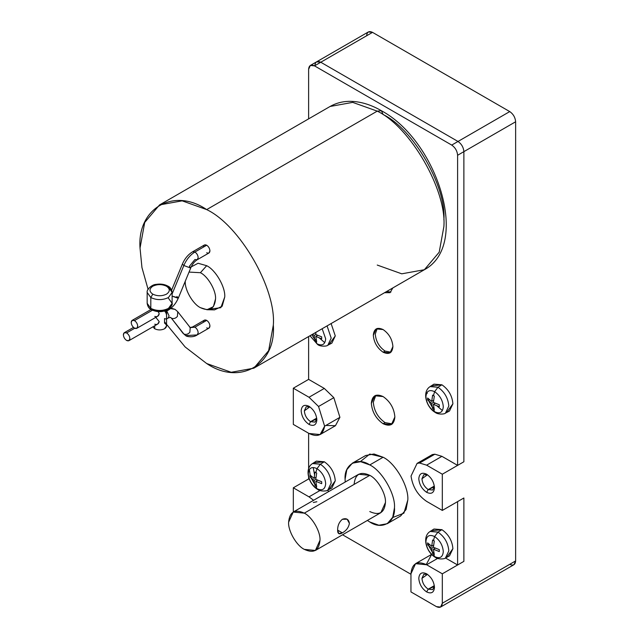 <?xml version="1.0" encoding="UTF-8"?>
<svg xmlns="http://www.w3.org/2000/svg" width="639" height="639" viewBox="0 0 639 639"><rect width="100%" height="100%" fill="white"/><g stroke="black" fill="none" stroke-linecap="round" stroke-linejoin="round"><path stroke-width="0.96" d="M189.368 326.825L190.222 327.559L189.863 332.288C187.994 334.325 185.989 334.9 183.848 333.989L171.38 318.15C173.52 319.061 175.525 318.486 177.394 316.449C175.525 318.486 173.52 319.061 171.38 318.15L170.461 317.343L171.38 318.15L170.461 317.343L168.129 318.03L169.087 315.93L166.787 311.009L169.087 315.93L168.129 318.03L166.26 319.109L164.535 318.549L164.535 323.118C167.178 325.003 167.178 326.888 164.535 328.781L166.563 325.946L166.563 310.338M152.881 326.841L154.734 328.781L154.734 325.77L154.734 328.781C158.001 330.307 161.268 330.307 164.535 328.781C161.268 330.307 158.001 330.307 154.734 328.781L152.881 326.841M168.456 298.221L172.115 303.309L168.456 308.405C162.578 311.153 156.691 311.153 150.812 308.405L151.387 309.675L150.812 308.405L150.812 297.542L147.162 292.446L150.812 297.542C156.691 300.29 162.578 300.29 168.456 297.542L172.115 292.446L168.456 297.542C162.578 300.29 156.691 300.29 150.812 297.542L152.777 294.148L150.812 297.542L150.812 308.405C156.691 311.153 162.578 311.153 168.456 308.405L172.115 303.309C172.762 304.052 171.795 305.865 169.223 308.765C163.544 312.311 157.593 312.615 151.387 309.675C149.103 308.741 147.689 306.616 147.162 303.309L150.812 308.405L147.162 303.309L147.162 292.446C146.427 289.132 152.625 284.315 156.02 284.411C160.469 283.652 164.423 284.211 167.881 286.088L166.499 286.224C170.198 288.86 170.198 291.504 166.499 294.148C161.923 296.28 157.346 296.28 152.777 294.148C157.346 296.28 161.923 296.28 166.499 294.148C170.198 291.504 170.198 288.86 166.499 286.224C161.923 284.083 157.346 284.083 152.777 286.224C149.071 288.86 149.071 291.504 152.777 294.148C149.071 291.504 149.071 288.86 152.777 286.224C157.346 284.083 161.923 284.083 166.499 286.224L167.881 286.088L172.115 292.446C171.579 289.14 170.174 287.023 167.881 286.088M177.762 311.72L175.062 309.372L170.533 308.589L175.062 309.372L177.762 311.72L177.394 316.449L177.762 311.72L190.222 327.559L189.863 332.288C187.994 334.325 185.989 334.9 183.848 333.989L185.693 335.603L182.994 333.254L171.38 318.15L182.994 333.254L185.693 335.603C186.229 336.585 192.994 337.951 197.219 334.916L198.178 332.807C197.97 330.419 196.884 328.542 194.919 327.168L190.294 327.631L194.919 327.168C196.884 328.542 197.97 330.419 198.178 332.807L197.219 334.916L185.693 335.603M197.219 334.916L208.985 328.126L209.935 326.018C209.728 323.63 208.649 321.752 206.685 320.379L194.919 327.168L206.685 320.379C208.649 321.752 209.728 323.63 209.935 326.018C209.728 328.166 208.649 328.789 206.685 327.895M164.535 311.033C166.156 312.631 166.835 314.747 166.555 317.383M134.717 328.254L126.626 332.927C128.583 334.301 129.669 336.178 129.877 338.558L128.926 340.667L126.626 340.443C124.661 339.069 123.575 337.192 123.367 334.804L124.325 332.695L126.626 332.927L134.717 328.254M128.926 340.667L157.609 324.109L159.223 321.617L155.788 317.359L159.223 321.617C158.592 324.053 157.09 324.924 154.734 324.213M203.426 247.109C203.633 244.961 204.72 244.338 206.685 245.224L194.919 252.022C196.884 253.387 197.97 255.273 198.178 257.653L197.219 259.761L194.919 259.538L189.368 266.295L190.861 267.653L189.863 267.773L183.848 265.497L172.115 293.964L183.848 265.497C186.492 259.426 190.182 254.937 194.919 252.022L192.619 251.79L194.919 252.022L206.685 245.224L204.384 245.001L192.619 251.79C188.122 254.538 184.703 258.659 182.355 264.139L183.848 265.497L182.355 264.139L171.643 290.114M134.462 328.111C132.505 326.745 131.418 324.868 131.211 322.479L132.161 320.371L134.462 320.602L152.441 310.219L134.462 320.602C136.427 321.968 137.513 323.853 137.72 326.233L136.77 328.342L134.462 328.111C136.427 329.005 137.513 328.382 137.72 326.233C137.513 323.853 136.427 321.968 134.462 320.602C132.505 319.708 131.418 320.331 131.211 322.479C131.418 324.868 132.505 326.745 134.462 328.111M419.567 463.027L434.855 454.201L432.387 454.561L417.091 463.387L419.567 463.027L426.628 465.16L441.924 456.334L457.604 465.392L457.604 155.277C457.228 150.964 455.272 147.569 451.725 145.085L314.5 65.865C310.953 64.251 308.996 65.378 308.621 69.26L308.621 118.87L308.621 69.26L310.338 65.45L314.5 65.865L320.77 62.239L316.617 61.831L320.77 62.239L457.995 141.467L451.725 145.085C455.272 147.569 457.228 150.964 457.604 155.277L463.874 151.651C463.507 147.337 461.542 143.943 457.995 141.467L451.725 145.085L314.5 65.865L372.529 32.365L368.368 31.95L316.577 61.855L320.77 62.239L457.995 141.467C461.542 143.943 463.507 147.337 463.874 151.651L515.633 121.769C515.258 117.464 513.293 114.069 509.746 111.585L457.995 141.467L320.77 62.239L457.995 141.467C461.542 143.943 463.507 147.337 463.874 151.651L463.874 461.765L457.604 465.392L441.924 456.334L434.855 454.201L441.924 456.334L426.628 465.16L442.316 474.218L463.874 461.765L463.874 151.651C463.507 147.337 461.542 143.943 457.995 141.467L509.746 111.585C513.293 114.069 515.258 117.464 515.633 121.769L463.874 151.651L463.874 461.765L442.316 474.218L426.628 465.16L419.567 463.027L417.091 463.387L432.387 454.561L434.855 454.201L419.567 463.027M434.424 586.402L428.218 589.174L426.628 591.922C431.357 594.078 433.977 592.569 434.472 587.401C433.977 581.65 431.357 577.121 426.628 573.814L426.628 573.814C421.9 571.665 419.288 573.167 418.793 578.343C419.288 584.094 421.9 588.615 426.628 591.922L428.218 589.174L432.643 589.613L434.424 586.402M434.336 585.644L428.218 589.174L434.336 585.644M316.808 418.896L310.602 421.668L309.012 424.416C313.741 426.572 316.353 425.063 316.848 419.895C316.353 414.144 313.741 409.615 309.012 406.308L309.012 406.308C304.284 404.152 301.672 405.661 301.169 410.837C301.672 416.588 304.284 421.109 309.012 424.416L310.602 421.668L315.019 422.107L316.808 418.896M316.72 418.138L310.602 421.668L316.72 418.138M434.424 486.806L428.218 489.578L426.628 492.326C431.357 494.482 433.977 492.973 434.472 487.797C433.977 482.054 431.357 477.525 426.628 474.218L426.628 474.218C421.9 472.061 419.288 473.571 418.793 478.747C419.288 484.49 421.9 489.019 426.628 492.326L428.218 489.578L432.643 490.017L434.424 486.806M434.336 486.047L428.218 489.578L434.336 486.047M383.112 352.209L385.069 351.075C379.159 346.945 375.892 341.282 375.269 334.101L377.234 328.438L375.269 334.101C375.892 341.282 379.159 346.945 385.069 351.075L383.112 352.209C377.202 348.079 373.935 342.416 373.312 335.235C373.935 342.416 377.202 348.079 383.112 352.209L390.046 352.896L392.913 346.554C392.29 353.016 389.023 354.901 383.112 352.209M383.112 329.572L376.179 328.885L373.312 335.235C373.935 328.765 377.202 326.88 383.112 329.572C389.023 333.702 392.29 339.365 392.913 346.554C392.29 339.365 389.023 333.702 383.112 329.572M383.112 423.737L385.069 422.611C377.976 417.65 374.055 410.861 373.312 402.235L375.836 395.285L373.312 402.235C374.055 410.861 377.976 417.65 385.069 422.611L383.112 423.737C376.02 418.777 372.098 411.987 371.347 403.369C372.098 411.987 376.02 418.777 383.112 423.737L391.427 424.56L394.87 416.947C394.127 424.703 390.205 426.972 383.112 423.737M383.112 396.579L374.797 395.749L371.347 403.369C372.098 395.605 376.02 393.344 383.112 396.579C390.205 401.532 394.127 408.329 394.87 416.947C394.127 408.329 390.205 401.532 383.112 396.579M434.608 411.732L435.343 412.474L434.608 411.732C439.848 414.12 442.747 412.451 443.298 406.716C442.747 412.451 439.848 414.12 434.608 411.732L433.45 409.128L434.608 411.732C429.368 408.073 426.477 403.057 425.925 396.683C426.477 403.057 429.368 408.073 434.608 411.732M447.212 411.644L452.899 403.816L449.489 411.029L445.447 413.137L448.818 406.021C448.123 398.073 444.512 391.811 437.971 387.242L434.608 391.675C439.848 395.333 442.747 400.349 443.298 406.716C442.747 400.349 439.848 395.333 434.608 391.675L433.45 395.613L434.304 396.108L433.402 402.402L439.305 404.759L439.305 406.708L433.402 404.351L434.304 409.591L433.45 409.128L434.304 409.591L433.402 404.351L435.239 403.281L433.402 404.351L439.305 406.708L439.305 404.759L433.402 402.402L434.304 396.108L432.619 395.134L431.716 401.428L433.554 400.365L431.716 401.428L432.619 395.134L433.45 395.613L434.608 391.675C429.368 389.287 426.477 390.956 425.925 396.683C426.477 390.956 429.368 389.287 434.608 391.675L437.971 387.242C444.512 391.811 448.123 398.073 448.818 406.021L445.447 413.137C444.784 414.256 437.923 414.695 435.343 412.474C426.413 407.546 421.604 391.891 430.119 386.595L437.971 387.242L441.924 384.806L437.971 387.242L430.119 386.595L433.969 384.151L441.924 384.806C448.538 389.431 452.204 395.773 452.899 403.816C452.204 395.773 448.538 389.431 441.924 384.806L432.299 385.82M316.992 343.822L317.719 344.565L316.992 343.822C322.232 346.21 325.123 344.541 325.674 338.806C325.123 344.541 322.232 346.21 316.992 343.822L315.826 341.226L316.992 343.822L310.011 335.747L316.992 343.822M329.588 343.734L335.275 335.914L331.114 323.566L335.275 335.914L331.873 343.127L327.831 345.236L331.194 338.111L327.064 325.898L331.194 338.111L327.831 345.236C327.168 346.346 320.307 346.793 317.719 344.565L309.955 335.779M322.168 328.726L325.674 338.806L322.168 328.726M315.954 332.32L315.778 334.493L321.689 336.857L321.689 338.798L315.778 336.441L316.688 341.689L315.826 341.226L316.688 341.689L315.778 336.441L317.623 335.379L315.778 336.441L321.689 338.798L321.689 336.857L315.778 334.493L315.954 332.32M434.608 556.601L435.343 557.344L434.608 556.601C439.848 558.989 442.747 557.32 443.298 551.585C442.747 557.32 439.848 558.989 434.608 556.601L433.45 554.005L434.608 556.601C429.368 552.943 426.477 547.927 425.925 541.56C426.477 547.927 429.368 552.943 434.608 556.601M447.212 556.513L452.899 548.693L449.489 555.906L445.447 558.015L448.818 550.89C448.123 542.942 444.512 536.68 437.971 532.111L434.608 536.544C439.848 540.203 442.747 545.219 443.298 551.585C442.747 545.219 439.848 540.203 434.608 536.544L433.45 540.482L434.304 540.977L433.402 547.272L439.305 549.636L439.305 551.577L433.402 549.221L434.304 554.46L433.45 554.005L434.304 554.46L433.402 549.221L435.239 548.158L433.402 549.221L439.305 551.577L439.305 549.636L433.402 547.272L434.304 540.977L432.619 540.003L431.716 546.297L433.554 545.235L431.716 546.297L432.619 540.003L433.45 540.482L434.608 536.544C429.368 534.156 426.477 535.825 425.925 541.56C426.477 535.825 429.368 534.156 434.608 536.544L437.971 532.111C444.512 536.68 448.123 542.942 448.818 550.89L445.447 558.015C444.784 559.125 437.923 559.572 435.343 557.344C426.413 552.415 421.604 536.76 430.119 531.464L437.971 532.111L441.924 529.675L437.971 532.111L430.119 531.464L433.969 529.02L441.924 529.675C448.538 534.308 452.204 540.642 452.899 548.693C452.204 540.642 448.538 534.308 441.924 529.675L432.299 530.689M316.992 488.699L317.719 489.442L316.992 488.699C322.232 491.079 325.123 489.41 325.674 483.683C325.123 489.41 322.232 491.079 316.992 488.699L315.826 486.095L316.992 488.699C311.752 485.033 308.853 480.017 308.302 473.651C308.853 480.017 311.752 485.033 316.992 488.699M329.588 488.603L335.275 480.784L331.873 487.996L327.831 490.105L331.194 482.98C330.507 475.033 326.888 468.778 320.355 464.21L316.992 468.635C322.232 472.301 325.123 477.309 325.674 483.683C325.123 477.309 322.232 472.301 316.992 468.635L315.826 472.58L316.688 473.068L315.778 479.362L321.689 481.726L321.689 483.675L315.778 481.311L316.688 486.559L315.826 486.095L316.688 486.559L315.778 481.311L317.623 480.248L315.778 481.311L321.689 483.675L321.689 481.726L315.778 479.362L316.688 473.068L315.003 472.093L314.092 478.387L315.938 477.325L314.092 478.387L315.003 472.093L315.826 472.58L316.992 468.635C311.752 466.246 308.853 467.924 308.302 473.651C308.853 467.924 311.752 466.246 316.992 468.635L320.355 464.21C326.888 468.778 330.507 475.033 331.194 482.98L327.831 490.105C327.168 491.215 320.307 491.663 317.719 489.442C308.789 484.506 303.98 468.85 312.503 463.563L320.355 464.21L324.3 461.765L320.355 464.21L312.503 463.563L316.353 461.11L324.3 461.765C330.922 466.398 334.58 472.732 335.275 480.784C334.58 472.732 330.922 466.398 324.3 461.765L314.684 462.78M315.394 550.467L380.868 512.662L385.461 502.51C386.164 493.955 377.537 479.018 369.781 475.352L304.308 513.149C312.064 516.823 320.69 531.76 319.987 540.314L315.394 550.467L304.308 549.372C296.544 545.698 287.925 530.761 288.62 522.207L293.213 512.055L304.308 513.149L369.781 475.352C377.537 479.018 386.164 493.955 385.461 502.51C384.47 512.861 379.239 515.873 369.781 511.567M337.632 530.13L338.79 533.613L342.368 532.862L337.632 530.13L342.368 532.862C346.33 530.626 348.678 527.455 349.397 523.341C348.678 527.455 346.33 530.626 342.368 532.862C339.189 534.755 337.608 533.845 337.632 530.13C337.608 525.585 339.189 521.967 342.368 519.283C346.33 517.846 348.678 519.195 349.397 523.341L347.113 519.203L342.368 519.283M387.25 523.708L400.573 516.016L406.077 509.523L407.81 500.025C408.912 486.551 395.333 463.019 383.112 457.244L369.781 464.936C382.002 470.719 395.589 494.243 394.479 507.717L392.745 517.215L387.25 523.708L378.871 525.226L369.781 521.983C382.002 530.314 395.589 522.47 394.479 507.717C395.589 494.243 382.002 470.719 369.781 464.936C357.56 456.605 343.974 464.449 345.084 479.194L345.196 482.038L345.084 479.194L346.817 469.697L352.313 463.203L360.692 461.693L369.781 464.936L383.112 457.244C395.333 463.019 408.912 486.551 407.81 500.025L403.904 513.165L392.594 517.574M313.294 502.494L316.864 501.743M443.881 219.784C446.597 186.636 413.177 128.751 383.112 114.533L381.387 110.723C437.036 140.516 470.863 244.889 424.36 269.73L439.201 252.205L443.881 226.581C446.861 190.222 410.206 126.73 377.234 111.138L381.387 110.723L377.234 111.138C410.206 126.73 446.861 190.222 443.881 226.581L439.201 252.205L424.36 269.73L401.763 273.819L377.234 265.057M377.234 111.138L206.685 209.6C239.657 225.2 276.312 288.684 273.332 325.043L268.652 350.667L253.811 368.192L231.214 372.281L206.685 363.527C239.657 386.004 276.312 364.837 273.332 325.043C276.312 288.684 239.657 225.2 206.685 209.6C173.704 187.123 137.05 208.282 140.029 248.084L141.954 267.557L148.16 289.619L141.954 267.557L140.029 248.084L144.71 222.452L159.55 204.927L182.147 200.838L206.685 209.6L377.234 111.138L352.696 102.376L330.099 106.465L352.696 102.376L377.234 111.138M206.685 265.704L200.406 272.709C207.899 276.248 216.222 290.665 215.543 298.924L213.378 306.688L206.988 309.723L200.406 307.663C209.536 311.816 214.584 308.909 215.543 298.924C216.222 290.665 207.899 276.248 200.406 272.709L189.032 272.086L200.406 272.709L206.685 265.704C215.623 269.938 225.551 287.135 224.744 296.991C225.551 287.135 215.623 269.938 206.685 265.704L198.082 263.26L191.197 266.894L198.082 263.26L206.685 265.704M206.988 309.723L214.528 309.875L222.156 306.249L224.744 296.991L220.838 307.686L210.351 309.1M197.219 259.761L198.178 257.653C197.97 255.273 196.884 253.387 194.919 252.022C190.182 254.937 186.492 259.426 183.848 265.497L189.863 267.773L190.861 267.653C192.571 263.891 194.695 261.263 197.219 259.761L208.985 252.972L209.935 250.863C209.728 248.475 208.649 246.598 206.685 245.224C208.649 246.598 209.728 248.475 209.935 250.863C209.728 253.012 208.649 253.635 206.685 252.74M203.426 322.256C203.633 320.115 204.72 319.484 206.685 320.379L204.384 320.155L192.619 326.944L194.919 327.168L192.619 326.944L190.222 327.559M164.535 321.848L185.158 346.977L206.685 363.527L185.158 346.977L164.535 321.848M185.278 281.2L185.278 281.448C184.599 289.699 192.922 304.116 200.406 307.663C192.922 304.116 184.599 289.699 185.278 281.448L185.278 281.2M360.3 461.646L369.773 454.057L383.112 457.244L374.023 453.994L365.644 455.511L352.313 463.203M324.3 342.248L319.204 337.855M441.924 410.158L436.964 405.925M392.809 287.949L390.046 292.686L384.558 292.71L390.046 292.686L392.809 287.949M320.099 434.568L335.387 425.742L339.908 417.339L324.62 426.173L320.099 434.568L309.012 433.474L293.325 424.416L293.325 388.2L308.621 379.374L293.325 388.2L309.012 397.258L324.3 388.424L309.012 397.258L318.549 406.492L309.012 397.258L293.325 388.2L293.325 424.416L309.012 433.474C317.767 437.627 322.975 435.191 324.62 426.173L318.549 406.492L333.838 397.666L318.549 406.492L324.62 426.173L339.908 417.339L333.838 397.666L324.3 388.424L308.621 379.374L308.621 336.553L308.621 379.374L324.3 388.424L333.838 397.666L339.908 417.339L335.459 425.702L325.858 425.454M308.621 433.25L308.621 468.706L308.621 433.25M308.621 477.014L308.621 478.97L309.428 479.442L308.621 478.97L293.325 487.797L309.012 496.854L320.019 490.496L309.012 496.854L313.589 500.289L309.012 496.854L293.325 487.797L293.325 511.991L293.325 487.797L308.621 478.97L308.621 477.014M327.511 490.265L328.885 491.463L327.511 490.265M342.56 534.787L410.949 574.269L342.56 534.787M426.245 564.541L431.644 554.428L430.83 554.836L415.542 563.662L426.628 564.764L438.721 557.783L426.628 564.764L442.316 573.814L463.874 561.369L457.604 564.988L457.604 501.607L463.874 497.989L442.316 510.433L426.628 501.383C417.874 495.425 412.674 486.982 411.029 476.055L417.091 463.387L411.029 476.055C412.674 486.982 417.874 495.425 426.628 501.383L442.316 510.433L442.316 474.218L442.316 510.433L463.874 497.989L463.874 561.369L463.874 497.989L463.874 561.369L463.874 497.989L457.604 501.607L457.604 564.988L445.487 557.991L457.604 564.988L463.874 561.369L442.316 573.814L426.628 564.764C417.171 560.451 411.947 563.47 410.949 573.814L415.542 563.662M367.377 520.458L369.781 521.983L367.377 520.458M354.102 484.402C355.092 474.058 360.324 471.039 369.781 475.352L358.695 474.25L293.213 512.055M304.308 549.372C313.765 553.678 318.989 550.658 319.987 540.314C320.69 531.76 312.064 516.823 304.308 513.149C294.851 508.844 289.619 511.863 288.62 522.207C287.925 530.761 296.544 545.698 304.308 549.372M316.057 483.979L315.003 485.584L315.826 486.095L315.003 485.584L316.057 483.979M314.092 480.336L315.003 485.584L314.092 480.336L315.778 479.362L314.092 480.336L310.003 476.926L314.092 480.336M311.92 476.822L310.003 476.926L311.92 476.822M310.003 474.985L310.003 476.926L310.003 474.985L314.092 478.387L310.003 474.985M311.193 478.132L314.556 483.947L310.714 476.886M313.326 468.107L314.508 474.513M309.516 470.464L310.131 474.977M433.673 551.888L432.619 553.494L433.45 554.005L432.619 553.494L433.673 551.888M431.716 548.246L432.619 553.494L431.716 548.246L433.402 547.272L431.716 548.246L427.627 544.835L431.716 548.246M429.544 544.724L427.627 544.835L429.544 544.724M427.627 542.886L427.627 544.835L427.627 542.886L431.716 546.297L427.627 542.886M432.172 551.856L428.817 546.041M316.057 339.109L315.003 340.715L315.826 341.226L315.003 340.715L316.057 339.109M314.092 333.518L315.938 332.456L314.092 333.518M314.092 335.467L315.003 340.715L314.092 335.467L315.778 334.493L314.092 335.467L312.471 334.325L314.092 335.467M314.556 339.077L311.84 334.692L314.556 339.077M433.673 407.011L432.619 408.617L433.45 409.128L432.619 408.617L433.673 407.011M431.716 403.377L432.619 408.617L431.716 403.377L433.402 402.402L431.716 403.377L427.627 399.966L431.716 403.377M429.544 399.854L427.627 399.966L429.544 399.854M427.627 398.017L427.627 399.966L427.627 398.017L431.716 401.428L427.627 398.017M427.132 393.504L427.195 392.194M428.817 401.172L432.172 406.987M392.354 423.897L385.069 422.611L392.354 423.897M390.956 352.209L385.069 351.075M390.956 291.999L386.515 291.576L390.956 291.999M427.467 474.753L423.801 474.697L421.964 478.747C422.363 483.332 424.448 486.942 428.218 489.578C424.448 486.942 422.363 483.332 421.964 478.747L427.467 474.753M309.851 406.843L306.177 406.787L304.348 410.837C304.739 415.422 306.824 419.032 310.602 421.668C306.824 419.032 304.739 415.422 304.348 410.837L309.851 406.843M427.467 574.349L423.801 574.293L421.964 578.343C422.363 582.928 424.448 586.538 428.218 589.174C424.448 586.538 422.363 582.928 421.964 578.343L427.467 574.349M305.706 504.842L301.904 507.039L305.706 504.842M309.012 406.308C313.741 409.615 316.353 414.144 316.848 419.895C316.353 425.063 313.741 426.572 309.012 424.416C304.284 421.109 301.672 416.588 301.169 410.837C301.672 405.661 304.284 404.152 309.012 406.308M410.949 591.922L410.949 573.814L410.949 591.922L436.429 606.635C439.975 608.256 441.94 607.122 442.316 603.24L442.316 573.814L442.316 603.24L515.633 560.914L515.633 121.769L515.633 560.914L442.316 603.24L440.591 607.05L436.429 606.635L410.949 591.922M426.628 573.814C431.357 577.121 433.977 581.65 434.472 587.401C433.977 592.569 431.357 594.078 426.628 591.922C421.9 588.615 419.288 584.094 418.793 578.343C419.288 573.167 421.9 571.665 426.628 573.814M426.628 474.218C431.357 477.525 433.977 482.054 434.472 487.797C433.977 492.973 431.357 494.482 426.628 492.326C421.9 489.019 419.288 484.49 418.793 478.747C419.288 473.571 421.9 472.061 426.628 474.218M457.604 465.392L457.604 155.277L463.874 151.651L463.874 461.765L457.604 465.392M366.642 35.76C367.018 31.878 368.983 30.744 372.529 32.365L509.746 111.585L372.529 32.365L320.77 62.239C317.224 60.625 315.267 61.759 314.891 65.633M440.591 607.05L513.908 564.724L515.633 560.914C515.258 564.796 513.293 565.922 509.746 564.309M136.77 328.342L157.609 316.313L159.223 313.821L158.232 311.632L159.223 313.821C158.592 316.257 157.09 317.12 154.734 316.409M176.899 296.528L178.401 297.886L177.394 298.006L172.115 296.129L178.401 297.886C176.052 303.365 172.634 307.487 168.129 310.234L169 308.941L168.129 310.234L166.26 311.313L164.886 310.945M126.626 340.443C128.583 341.338 129.669 340.707 129.877 338.558C129.669 336.178 128.583 334.301 126.626 332.927C124.661 332.032 123.575 332.655 123.367 334.804C123.575 337.192 124.661 339.069 126.626 340.443M166.499 309.54C161.923 311.672 157.346 311.672 152.777 309.54L151.387 309.675M132.161 320.371L151.044 309.468M253.811 368.192L424.36 269.73M381.387 110.723C370.38 104.333 359.565 101.21 348.95 101.337C342.089 101.497 335.81 103.206 330.099 106.465L159.55 204.927M310.338 65.45L316.617 61.831M190.861 267.653L178.401 297.886M133.511 327.392L124.325 332.695M175.062 309.372L171.076 308.142M172.115 303.309L172.115 292.446"/></g></svg>
